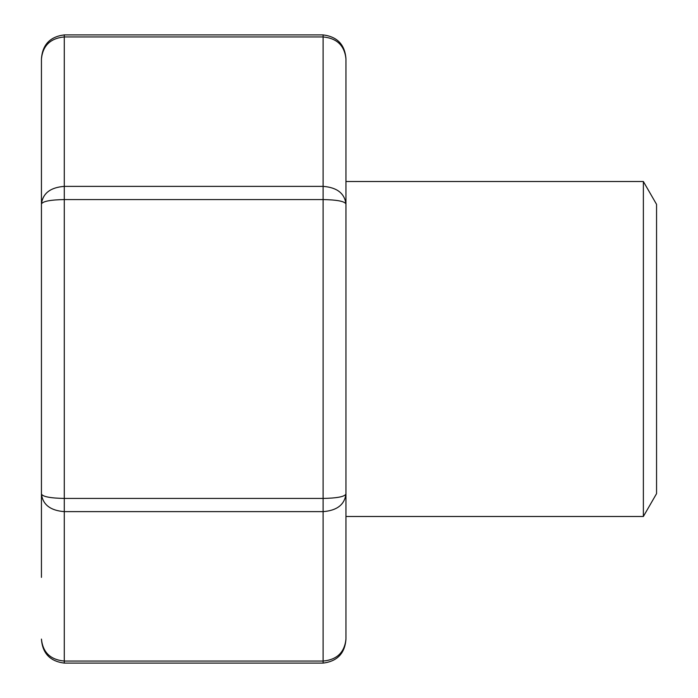<?xml version="1.0" encoding="UTF-8"?>
<svg xmlns="http://www.w3.org/2000/svg" width="698" height="698" viewBox="0 0 698 698"><rect width="100%" height="100%" fill="white"/><g stroke="black" fill="none" stroke-linecap="round" stroke-linejoin="round"><path stroke-width="1.05" d="M643.373 181.524L643.373 516.476L656.556 493.643L656.556 204.357L643.373 181.524L345.955 181.524M643.373 516.476L345.955 516.476M345.955 58.92C344.576 45.597 336.959 38.268 323.113 36.942L323.113 34.9C337.343 36.697 344.952 44.698 345.955 58.92L345.955 639.08C344.576 652.403 336.959 659.732 323.113 661.058L323.113 511.625C336.959 510.561 344.576 504.698 345.955 494.044L345.955 518.003M345.955 203.956C344.576 201.294 336.959 199.829 323.113 199.567L323.113 36.942L64.286 36.942L64.286 186.375L323.113 186.375C336.959 187.439 344.576 193.302 345.955 203.956L345.955 179.997M41.444 577.386L41.444 58.92L41.444 577.386M41.444 639.08C42.822 652.403 50.439 659.732 64.286 661.058L323.113 661.058L323.113 663.1L64.286 663.1C50.055 661.303 42.447 653.302 41.444 639.08M64.286 36.942C50.439 38.268 42.822 45.597 41.444 58.92C42.447 44.698 50.055 36.697 64.286 34.9L64.286 36.942M345.955 494.044C344.576 496.706 336.959 498.171 323.113 498.433L323.113 511.625L64.286 511.625L64.286 498.433L323.113 498.433L323.113 199.567L64.286 199.567L64.286 186.375C50.439 187.439 42.822 193.302 41.444 203.956C42.822 201.294 50.439 199.829 64.286 199.567L64.286 498.433C50.439 498.171 42.822 496.706 41.444 494.044C42.822 504.698 50.439 510.561 64.286 511.625L64.286 663.1M323.113 34.9L64.286 34.9M323.113 663.1C337.343 661.303 344.952 653.302 345.955 639.08"/></g></svg>
